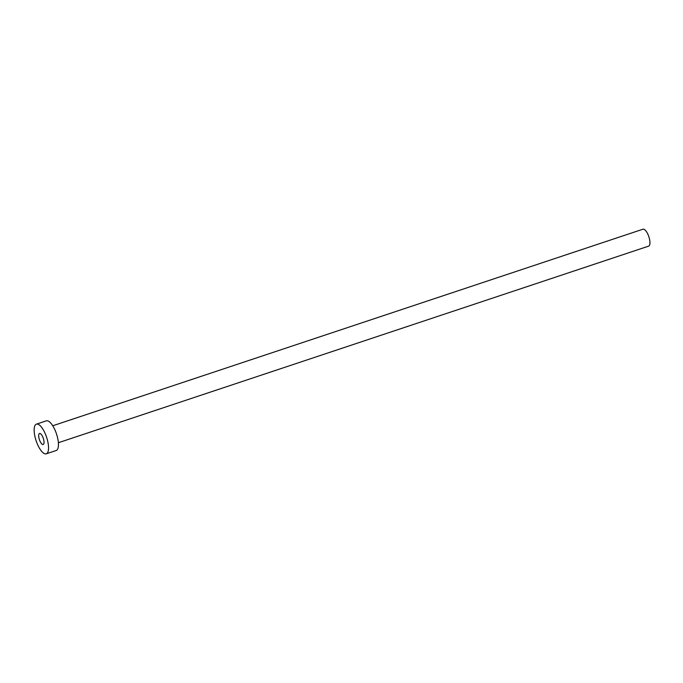 <?xml version="1.0" encoding="UTF-8"?>
<svg xmlns="http://www.w3.org/2000/svg" width="683" height="683" viewBox="0 0 683 683"><rect width="100%" height="100%" fill="white"/><g stroke="black" fill="none" stroke-linecap="round" stroke-linejoin="round"><path stroke-width="1.02" d="M39.392 433.526A5.806 2.049 -108.4 0 0 39.469 439.818A5.806 2.049 -108.4 0 0 43.183 444.488A5.806 2.049 -108.4 0 0 43.311 444.428A5.806 2.049 -108.4 0 0 43.234 438.145A5.806 2.049 -108.4 0 0 39.52 433.466A5.806 2.049 -108.4 0 0 39.392 433.526M642.814 229.275A8.93 3.159 71.6 0 1 643.01 229.189A8.93 3.159 71.6 0 1 648.73 236.378A8.93 3.159 71.6 0 1 648.85 246.051A8.93 3.159 71.6 0 1 648.654 246.136L58.388 442.721M36.412 424.152L46.324 420.848A15.632 5.524 71.6 0 1 56.33 433.432A15.632 5.524 71.6 0 1 56.544 450.353A15.632 5.524 71.6 0 1 56.202 450.507L46.29 453.811A15.632 5.524 71.6 0 1 36.276 441.227A15.632 5.524 71.6 0 1 36.062 424.297A15.632 5.524 71.6 0 1 36.412 424.152A15.632 5.524 71.6 0 1 46.418 436.727A15.632 5.524 71.6 0 1 46.632 453.657A15.632 5.524 71.6 0 1 46.29 453.811M643.01 229.189L52.736 425.774"/></g></svg>
